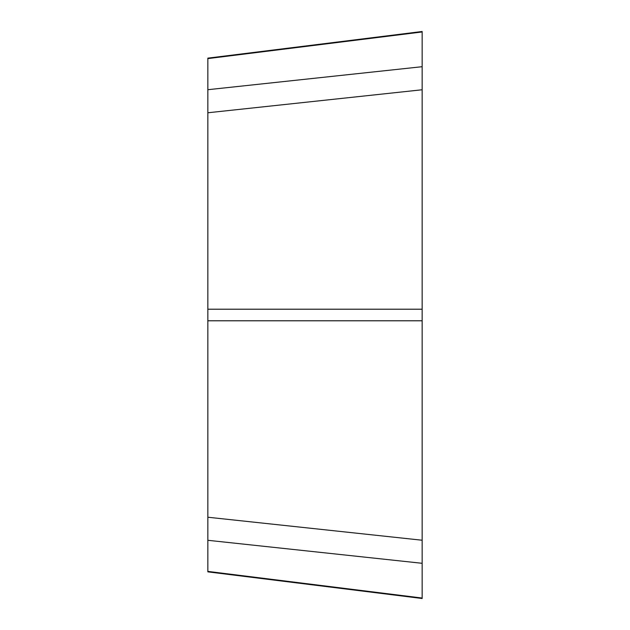 <?xml version="1.0" encoding="UTF-8"?>
<svg xmlns="http://www.w3.org/2000/svg" width="630" height="630" viewBox="0 0 630 630"><rect width="100%" height="100%" fill="white"/><g stroke="black" fill="none" stroke-linecap="round" stroke-linejoin="round"><path stroke-width="0.94" d="M422.155 31.957L207.845 58.598L207.845 58.141L422.155 31.5L422.155 598.5L207.845 571.859L207.845 571.402L422.155 598.043M207.845 58.598L207.845 89.704L422.155 66.701M422.155 89.767L207.845 112.77L207.845 309.212L422.155 309.212M422.155 320.788L422.155 31.949L422.155 320.788L207.845 320.788L207.845 517.23L422.155 540.233M422.155 563.299L207.845 540.296L207.845 571.402M207.845 540.296L207.845 517.23M207.845 320.788L207.845 309.212M207.845 112.77L207.845 89.704"/></g></svg>
